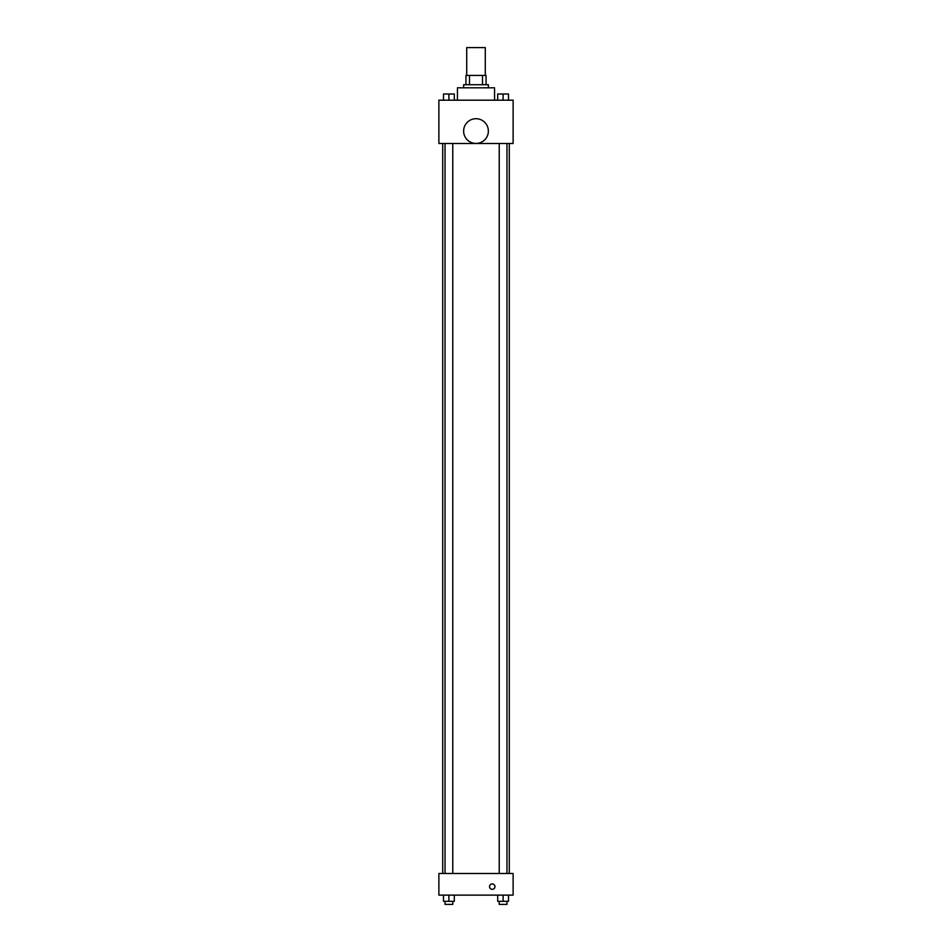 <?xml version="1.0" encoding="UTF-8"?>
<svg xmlns="http://www.w3.org/2000/svg" width="952" height="952" viewBox="0 0 952 952"><rect width="100%" height="100%" fill="white"/><g stroke="black" fill="none" stroke-linecap="round" stroke-linejoin="round"><path stroke-width="1.43" d="M485.282 75.434L485.282 47.6L466.718 47.6L466.718 75.434M469.491 84.716L469.491 75.434L465.945 75.434L465.945 84.716L465.945 75.434M469.491 75.434L486.055 75.434L486.055 84.716M482.509 84.716L482.509 75.434M463.624 87.81L463.624 84.716L488.376 84.716L488.376 87.81M494.564 100.186L494.564 87.81L457.436 87.81L457.436 100.186M438.884 100.186L513.116 100.186L513.116 143.49L438.884 143.49L438.884 100.186M476 143.443A12.376 12.376 0 0 1 465.29 124.879A12.376 12.376 0 0 1 486.71 124.879A12.376 12.376 0 0 1 476 143.443M438.884 873.472L513.116 873.472L513.116 895.118L438.884 895.118L438.884 873.472M492.243 889.323A2.701 2.701 0 0 1 489.899 885.265A2.701 2.701 0 0 1 494.588 885.265A2.701 2.701 0 0 1 492.243 889.323M497.682 895.118L497.682 901.306L508.511 901.306L508.511 895.118L508.511 901.306M503.096 901.306L503.096 895.118M506.964 901.306L506.964 904.4L499.229 904.4L499.229 901.306M443.489 895.118L443.489 901.306L454.318 901.306L454.318 895.118L454.318 901.306M448.904 901.306L448.904 895.118M452.771 901.306L452.771 904.4L445.036 904.4L445.036 901.306M497.682 100.186L497.682 93.998L508.511 93.998L508.511 100.186L508.511 93.998M503.096 100.186L503.096 93.998M506.964 93.998L499.229 93.998M443.489 100.186L443.489 93.998L454.318 93.998L454.318 100.186L454.318 93.998M448.904 100.186L448.904 93.998M452.771 93.998L445.036 93.998M509.284 873.472L509.284 143.49M442.716 873.472L442.716 143.49M499.229 143.49L499.229 873.472M506.964 143.49L506.964 873.472M452.771 873.472L452.771 143.49M445.036 873.472L445.036 143.49"/></g></svg>
